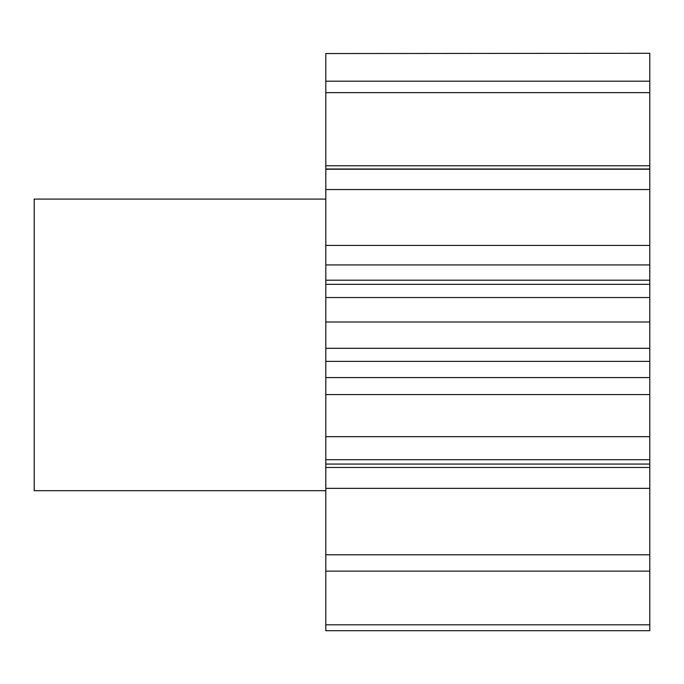 <?xml version="1.0" encoding="UTF-8"?>
<svg xmlns="http://www.w3.org/2000/svg" width="684" height="684" viewBox="0 0 684 684"><rect width="100%" height="100%" fill="white"/><g stroke="black" fill="none" stroke-linecap="round" stroke-linejoin="round"><path stroke-width="1.03" d="M325.798 199.087L34.2 199.087L34.2 490.684L325.798 490.684M325.798 53.549L649.8 53.292L325.798 53.549L325.798 165.767L649.8 165.767L649.8 92.648L325.798 92.648M649.8 92.648L649.8 53.549M649.8 165.767L649.8 168.991L325.798 168.991L325.798 165.767M325.798 280.201L649.8 280.201L649.8 297.531L325.798 297.531L325.798 245.419L649.8 245.419L649.8 168.991M649.8 245.419L649.8 264.93L325.798 264.93M649.8 280.201L649.8 264.93M649.8 297.531L649.8 322.01L325.798 322.01L325.798 377.577L649.8 377.577L649.8 361.366L325.798 361.366M649.8 361.366L649.8 322.01M649.8 377.577L649.8 394.582L325.798 394.582L325.798 377.577M649.8 467.471L649.8 554.784L325.798 554.784L325.798 467.471L649.8 467.471L649.8 394.582M649.8 554.784L649.8 571.131L325.798 571.131L325.798 630.708L649.8 630.708L649.8 571.131M325.798 554.784L325.798 571.131M325.798 467.471L325.798 394.582M325.798 297.531L325.798 322.01M325.798 245.419L325.798 168.991M649.8 81.191L325.798 81.191M649.8 169.247L325.798 169.247M649.8 189.536L325.798 189.536M649.8 436.674L325.798 436.674M649.8 459.725L325.798 459.725M649.8 624.808L325.798 624.808M649.8 488.35L325.798 488.35M649.8 464.068L325.798 464.068M649.8 348.318L325.798 348.318M649.8 284.339L325.798 284.339"/></g></svg>
